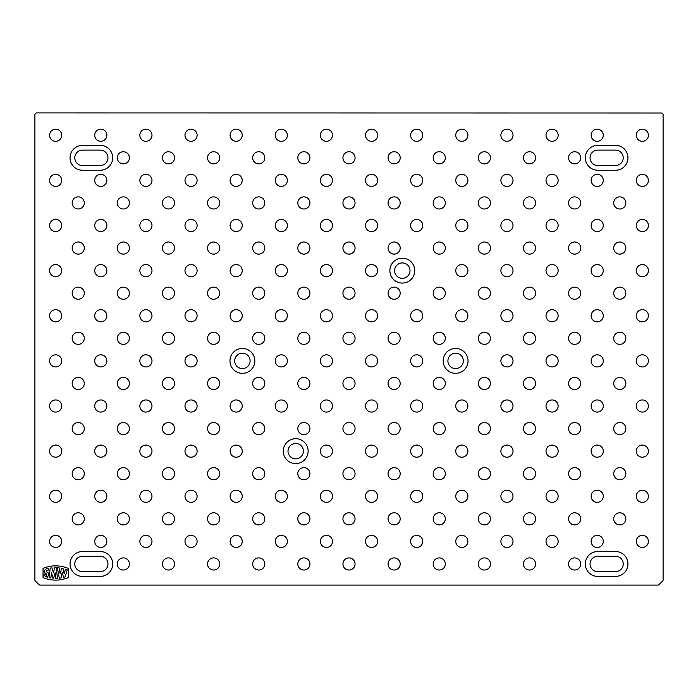 <?xml version="1.0" encoding="UTF-8"?>
<svg xmlns="http://www.w3.org/2000/svg" width="698" height="698" viewBox="0 0 698 698"><rect width="100%" height="100%" fill="white"/><g stroke="black" fill="none" stroke-linecap="round" stroke-linejoin="round"><path stroke-width="1.05" d="M663.1 580.073A1.204 1.204 0 0 1 662.751 580.928L658.938 584.732A1.204 1.204 0 0 1 658.092 585.09L39.908 585.09A1.204 1.204 0 0 1 39.062 584.732L35.249 580.928A1.204 1.204 0 0 1 34.9 580.073L34.9 114.245L36.226 112.91L661.983 112.997L663.1 114.245L663.1 580.073M414.743 270.623A12.433 12.433 0 0 1 396.08 281.399A12.433 12.433 0 0 1 396.08 259.857A12.433 12.433 0 0 1 414.743 270.623M598.029 170.242L598.029 170.233A12.433 12.433 0 0 1 585.308 157.8A12.433 12.433 0 0 1 598.029 145.367L615.514 145.367A12.433 12.433 0 0 1 627.947 157.8A12.433 12.433 0 0 1 615.514 170.242L598.029 170.242M49.593 135.238A6.064 6.064 0 0 1 58.693 129.985A6.064 6.064 0 0 1 58.693 140.49A6.064 6.064 0 0 1 49.593 135.238M94.727 135.238A6.064 6.064 0 0 1 103.819 129.985A6.064 6.064 0 0 1 103.819 140.49A6.064 6.064 0 0 1 94.727 135.238M139.853 135.238A6.064 6.064 0 0 1 148.953 129.985A6.064 6.064 0 0 1 148.953 140.49A6.064 6.064 0 0 1 139.853 135.238M184.987 135.238A6.064 6.064 0 0 1 194.079 129.985A6.064 6.064 0 0 1 194.079 140.49A6.064 6.064 0 0 1 184.987 135.238M230.113 135.238A6.064 6.064 0 0 1 239.205 129.985A6.064 6.064 0 0 1 239.205 140.49A6.064 6.064 0 0 1 230.113 135.238M275.248 135.238A6.064 6.064 0 0 1 284.339 129.985A6.064 6.064 0 0 1 284.339 140.49A6.064 6.064 0 0 1 275.248 135.238M320.373 135.238A6.064 6.064 0 0 1 329.465 129.985A6.064 6.064 0 0 1 329.465 140.49A6.064 6.064 0 0 1 320.373 135.238M365.499 135.238A6.064 6.064 0 0 1 374.599 129.985A6.064 6.064 0 0 1 374.599 140.49A6.064 6.064 0 0 1 365.499 135.238M410.633 135.238A6.064 6.064 0 0 1 419.725 129.985A6.064 6.064 0 0 1 419.725 140.49A6.064 6.064 0 0 1 410.633 135.238M455.759 135.238A6.064 6.064 0 0 1 464.851 129.985A6.064 6.064 0 0 1 464.851 140.49A6.064 6.064 0 0 1 455.759 135.238M500.894 135.238A6.064 6.064 0 0 1 509.985 129.985A6.064 6.064 0 0 1 509.985 140.49A6.064 6.064 0 0 1 500.894 135.238M546.019 135.238A6.064 6.064 0 0 1 555.111 129.985A6.064 6.064 0 0 1 555.111 140.49A6.064 6.064 0 0 1 546.019 135.238M591.145 135.238A6.064 6.064 0 0 1 600.245 129.985A6.064 6.064 0 0 1 600.245 140.49A6.064 6.064 0 0 1 591.145 135.238M636.279 135.238A6.064 6.064 0 0 1 645.371 129.985A6.064 6.064 0 0 1 645.371 140.49A6.064 6.064 0 0 1 636.279 135.238M49.593 180.363A6.064 6.064 0 0 1 58.693 175.119A6.064 6.064 0 0 1 58.693 185.616A6.064 6.064 0 0 1 49.593 180.363M94.727 180.363A6.064 6.064 0 0 1 103.819 175.119A6.064 6.064 0 0 1 103.819 185.616A6.064 6.064 0 0 1 94.727 180.363M139.853 180.363A6.064 6.064 0 0 1 148.953 175.119A6.064 6.064 0 0 1 148.953 185.616A6.064 6.064 0 0 1 139.853 180.363M184.987 180.363A6.064 6.064 0 0 1 194.079 175.119A6.064 6.064 0 0 1 194.079 185.616A6.064 6.064 0 0 1 184.987 180.363M230.113 180.363A6.064 6.064 0 0 1 239.205 175.119A6.064 6.064 0 0 1 239.205 185.616A6.064 6.064 0 0 1 230.113 180.363M275.248 180.363A6.064 6.064 0 0 1 284.339 175.119A6.064 6.064 0 0 1 284.339 185.616A6.064 6.064 0 0 1 275.248 180.363M320.373 180.363A6.064 6.064 0 0 1 329.465 175.119A6.064 6.064 0 0 1 329.465 185.616A6.064 6.064 0 0 1 320.373 180.363M365.499 180.363A6.064 6.064 0 0 1 374.599 175.119A6.064 6.064 0 0 1 374.599 185.616A6.064 6.064 0 0 1 365.499 180.363M410.633 180.363A6.064 6.064 0 0 1 419.725 175.119A6.064 6.064 0 0 1 419.725 185.616A6.064 6.064 0 0 1 410.633 180.363M455.759 180.363A6.064 6.064 0 0 1 464.851 175.119A6.064 6.064 0 0 1 464.851 185.616A6.064 6.064 0 0 1 455.759 180.363M500.894 180.363A6.064 6.064 0 0 1 509.985 175.119A6.064 6.064 0 0 1 509.985 185.616A6.064 6.064 0 0 1 500.894 180.363M546.019 180.363A6.064 6.064 0 0 1 555.111 175.119A6.064 6.064 0 0 1 555.111 185.616A6.064 6.064 0 0 1 546.019 180.363M591.145 180.363A6.064 6.064 0 0 1 600.245 175.119A6.064 6.064 0 0 1 600.245 185.616A6.064 6.064 0 0 1 591.145 180.363M636.279 180.363A6.064 6.064 0 0 1 645.371 175.119A6.064 6.064 0 0 1 645.371 185.616A6.064 6.064 0 0 1 636.279 180.363M49.593 225.498A6.064 6.064 0 0 1 58.693 220.245A6.064 6.064 0 0 1 58.693 230.75A6.064 6.064 0 0 1 49.593 225.498M94.727 225.498A6.064 6.064 0 0 1 103.819 220.245A6.064 6.064 0 0 1 103.819 230.75A6.064 6.064 0 0 1 94.727 225.498M139.853 225.498A6.064 6.064 0 0 1 148.953 220.245A6.064 6.064 0 0 1 148.953 230.75A6.064 6.064 0 0 1 139.853 225.498M184.987 225.498A6.064 6.064 0 0 1 194.079 220.245A6.064 6.064 0 0 1 194.079 230.75A6.064 6.064 0 0 1 184.987 225.498M230.113 225.498A6.064 6.064 0 0 1 239.205 220.245A6.064 6.064 0 0 1 239.205 230.75A6.064 6.064 0 0 1 230.113 225.498M275.248 225.498A6.064 6.064 0 0 1 284.339 220.245A6.064 6.064 0 0 1 284.339 230.75A6.064 6.064 0 0 1 275.248 225.498M320.373 225.498A6.064 6.064 0 0 1 329.465 220.245A6.064 6.064 0 0 1 329.465 230.75A6.064 6.064 0 0 1 320.373 225.498M365.499 225.498A6.064 6.064 0 0 1 374.599 220.245A6.064 6.064 0 0 1 374.599 230.75A6.064 6.064 0 0 1 365.499 225.498M410.633 225.498A6.064 6.064 0 0 1 419.725 220.245A6.064 6.064 0 0 1 419.725 230.75A6.064 6.064 0 0 1 410.633 225.498M455.759 225.498A6.064 6.064 0 0 1 464.851 220.245A6.064 6.064 0 0 1 464.851 230.75A6.064 6.064 0 0 1 455.759 225.498M500.894 225.498A6.064 6.064 0 0 1 509.985 220.245A6.064 6.064 0 0 1 509.985 230.75A6.064 6.064 0 0 1 500.894 225.498M546.019 225.498A6.064 6.064 0 0 1 555.111 220.245A6.064 6.064 0 0 1 555.111 230.75A6.064 6.064 0 0 1 546.019 225.498M591.145 225.498A6.064 6.064 0 0 1 600.245 220.245A6.064 6.064 0 0 1 600.245 230.75A6.064 6.064 0 0 1 591.145 225.498M636.279 225.498A6.064 6.064 0 0 1 645.371 220.245A6.064 6.064 0 0 1 645.371 230.75A6.064 6.064 0 0 1 636.279 225.498M49.593 270.623A6.064 6.064 0 0 1 58.693 265.38A6.064 6.064 0 0 1 58.693 275.876A6.064 6.064 0 0 1 49.593 270.623M94.727 270.623A6.064 6.064 0 0 1 103.819 265.38A6.064 6.064 0 0 1 103.819 275.876A6.064 6.064 0 0 1 94.727 270.623M139.853 270.623A6.064 6.064 0 0 1 148.953 265.38A6.064 6.064 0 0 1 148.953 275.876A6.064 6.064 0 0 1 139.853 270.623M184.987 270.623A6.064 6.064 0 0 1 194.079 265.38A6.064 6.064 0 0 1 194.079 275.876A6.064 6.064 0 0 1 184.987 270.623M230.113 270.623A6.064 6.064 0 0 1 239.205 265.38A6.064 6.064 0 0 1 239.205 275.876A6.064 6.064 0 0 1 230.113 270.623M275.248 270.623A6.064 6.064 0 0 1 284.339 265.38A6.064 6.064 0 0 1 284.339 275.876A6.064 6.064 0 0 1 275.248 270.623M320.373 270.623A6.064 6.064 0 0 1 329.465 265.38A6.064 6.064 0 0 1 329.465 275.876A6.064 6.064 0 0 1 320.373 270.623M365.499 270.623A6.064 6.064 0 0 1 374.599 265.38A6.064 6.064 0 0 1 374.599 275.876A6.064 6.064 0 0 1 365.499 270.623M455.759 270.623A6.064 6.064 0 0 1 464.851 265.38A6.064 6.064 0 0 1 464.851 275.876A6.064 6.064 0 0 1 455.759 270.623M500.894 270.623A6.064 6.064 0 0 1 509.985 265.38A6.064 6.064 0 0 1 509.985 275.876A6.064 6.064 0 0 1 500.894 270.623M546.019 270.623A6.064 6.064 0 0 1 555.111 265.38A6.064 6.064 0 0 1 555.111 275.876A6.064 6.064 0 0 1 546.019 270.623M591.145 270.623A6.064 6.064 0 0 1 600.245 265.38A6.064 6.064 0 0 1 600.245 275.876A6.064 6.064 0 0 1 591.145 270.623M636.279 270.623A6.064 6.064 0 0 1 645.371 265.38A6.064 6.064 0 0 1 645.371 275.876A6.064 6.064 0 0 1 636.279 270.623M49.593 315.758A6.064 6.064 0 0 1 58.693 310.505A6.064 6.064 0 0 1 58.693 321.001A6.064 6.064 0 0 1 49.593 315.758M94.727 315.758A6.064 6.064 0 0 1 103.819 310.505A6.064 6.064 0 0 1 103.819 321.001A6.064 6.064 0 0 1 94.727 315.758M139.853 315.758A6.064 6.064 0 0 1 148.953 310.505A6.064 6.064 0 0 1 148.953 321.001A6.064 6.064 0 0 1 139.853 315.758M184.987 315.758A6.064 6.064 0 0 1 194.079 310.505A6.064 6.064 0 0 1 194.079 321.001A6.064 6.064 0 0 1 184.987 315.758M230.113 315.758A6.064 6.064 0 0 1 239.205 310.505A6.064 6.064 0 0 1 239.205 321.001A6.064 6.064 0 0 1 230.113 315.758M275.248 315.758A6.064 6.064 0 0 1 284.339 310.505A6.064 6.064 0 0 1 284.339 321.001A6.064 6.064 0 0 1 275.248 315.758M320.373 315.758A6.064 6.064 0 0 1 329.465 310.505A6.064 6.064 0 0 1 329.465 321.001A6.064 6.064 0 0 1 320.373 315.758M365.499 315.758A6.064 6.064 0 0 1 374.599 310.505A6.064 6.064 0 0 1 374.599 321.001A6.064 6.064 0 0 1 365.499 315.758M410.633 315.758A6.064 6.064 0 0 1 419.725 310.505A6.064 6.064 0 0 1 419.725 321.001A6.064 6.064 0 0 1 410.633 315.758M455.759 315.758A6.064 6.064 0 0 1 464.851 310.505A6.064 6.064 0 0 1 464.851 321.001A6.064 6.064 0 0 1 455.759 315.758M500.894 315.758A6.064 6.064 0 0 1 509.985 310.505A6.064 6.064 0 0 1 509.985 321.001A6.064 6.064 0 0 1 500.894 315.758M546.019 315.758A6.064 6.064 0 0 1 555.111 310.505A6.064 6.064 0 0 1 555.111 321.001A6.064 6.064 0 0 1 546.019 315.758M591.145 315.758A6.064 6.064 0 0 1 600.245 310.505A6.064 6.064 0 0 1 600.245 321.001A6.064 6.064 0 0 1 591.145 315.758M636.279 315.758A6.064 6.064 0 0 1 645.371 310.505A6.064 6.064 0 0 1 645.371 321.001A6.064 6.064 0 0 1 636.279 315.758M49.593 360.883A6.064 6.064 0 0 1 58.693 355.631A6.064 6.064 0 0 1 58.693 366.136A6.064 6.064 0 0 1 49.593 360.883M94.727 360.883A6.064 6.064 0 0 1 103.819 355.631A6.064 6.064 0 0 1 103.819 366.136A6.064 6.064 0 0 1 94.727 360.883M139.853 360.883A6.064 6.064 0 0 1 148.953 355.631A6.064 6.064 0 0 1 148.953 366.136A6.064 6.064 0 0 1 139.853 360.883M184.987 360.883A6.064 6.064 0 0 1 194.079 355.631A6.064 6.064 0 0 1 194.079 366.136A6.064 6.064 0 0 1 184.987 360.883M275.248 360.883A6.064 6.064 0 0 1 284.339 355.631A6.064 6.064 0 0 1 284.339 366.136A6.064 6.064 0 0 1 275.248 360.883M320.373 360.883A6.064 6.064 0 0 1 329.465 355.631A6.064 6.064 0 0 1 329.465 366.136A6.064 6.064 0 0 1 320.373 360.883M365.499 360.883A6.064 6.064 0 0 1 374.599 355.631A6.064 6.064 0 0 1 374.599 366.136A6.064 6.064 0 0 1 365.499 360.883M410.633 360.883A6.064 6.064 0 0 1 419.725 355.631A6.064 6.064 0 0 1 419.725 366.136A6.064 6.064 0 0 1 410.633 360.883M500.894 360.883A6.064 6.064 0 0 1 509.985 355.631A6.064 6.064 0 0 1 509.985 366.136A6.064 6.064 0 0 1 500.894 360.883M546.019 360.883A6.064 6.064 0 0 1 555.111 355.631A6.064 6.064 0 0 1 555.111 366.136A6.064 6.064 0 0 1 546.019 360.883M591.145 360.883A6.064 6.064 0 0 1 600.245 355.631A6.064 6.064 0 0 1 600.245 366.136A6.064 6.064 0 0 1 591.145 360.883M636.279 360.883A6.064 6.064 0 0 1 645.371 355.631A6.064 6.064 0 0 1 645.371 366.136A6.064 6.064 0 0 1 636.279 360.883M49.593 406.009A6.064 6.064 0 0 1 58.693 400.765A6.064 6.064 0 0 1 58.693 411.262A6.064 6.064 0 0 1 49.593 406.009M94.727 406.009A6.064 6.064 0 0 1 103.819 400.765A6.064 6.064 0 0 1 103.819 411.262A6.064 6.064 0 0 1 94.727 406.009M139.853 406.009A6.064 6.064 0 0 1 148.953 400.765A6.064 6.064 0 0 1 148.953 411.262A6.064 6.064 0 0 1 139.853 406.009M184.987 406.009A6.064 6.064 0 0 1 194.079 400.765A6.064 6.064 0 0 1 194.079 411.262A6.064 6.064 0 0 1 184.987 406.009M230.113 406.009A6.064 6.064 0 0 1 239.205 400.765A6.064 6.064 0 0 1 239.205 411.262A6.064 6.064 0 0 1 230.113 406.009M275.248 406.009A6.064 6.064 0 0 1 284.339 400.765A6.064 6.064 0 0 1 284.339 411.262A6.064 6.064 0 0 1 275.248 406.009M320.373 406.009A6.064 6.064 0 0 1 329.465 400.765A6.064 6.064 0 0 1 329.465 411.262A6.064 6.064 0 0 1 320.373 406.009M365.499 406.009A6.064 6.064 0 0 1 374.599 400.765A6.064 6.064 0 0 1 374.599 411.262A6.064 6.064 0 0 1 365.499 406.009M410.633 406.009A6.064 6.064 0 0 1 419.725 400.765A6.064 6.064 0 0 1 419.725 411.262A6.064 6.064 0 0 1 410.633 406.009M455.759 406.009A6.064 6.064 0 0 1 464.851 400.765A6.064 6.064 0 0 1 464.851 411.262A6.064 6.064 0 0 1 455.759 406.009M500.894 406.009A6.064 6.064 0 0 1 509.985 400.765A6.064 6.064 0 0 1 509.985 411.262A6.064 6.064 0 0 1 500.894 406.009M546.019 406.009A6.064 6.064 0 0 1 555.111 400.765A6.064 6.064 0 0 1 555.111 411.262A6.064 6.064 0 0 1 546.019 406.009M591.145 406.009A6.064 6.064 0 0 1 600.245 400.765A6.064 6.064 0 0 1 600.245 411.262A6.064 6.064 0 0 1 591.145 406.009M636.279 406.009A6.064 6.064 0 0 1 645.371 400.765A6.064 6.064 0 0 1 645.371 411.262A6.064 6.064 0 0 1 636.279 406.009M49.593 451.144A6.064 6.064 0 0 1 58.693 445.891A6.064 6.064 0 0 1 58.693 456.396A6.064 6.064 0 0 1 49.593 451.144M94.727 451.144A6.064 6.064 0 0 1 103.819 445.891A6.064 6.064 0 0 1 103.819 456.396A6.064 6.064 0 0 1 94.727 451.144M139.853 451.144A6.064 6.064 0 0 1 148.953 445.891A6.064 6.064 0 0 1 148.953 456.396A6.064 6.064 0 0 1 139.853 451.144M184.987 451.144A6.064 6.064 0 0 1 194.079 445.891A6.064 6.064 0 0 1 194.079 456.396A6.064 6.064 0 0 1 184.987 451.144M230.113 451.144A6.064 6.064 0 0 1 239.205 445.891A6.064 6.064 0 0 1 239.205 456.396A6.064 6.064 0 0 1 230.113 451.144M308.132 451.144A12.433 12.433 0 0 1 289.478 461.91A12.433 12.433 0 0 1 289.478 440.368A12.433 12.433 0 0 1 308.132 451.144M320.373 451.144A6.064 6.064 0 0 1 329.465 445.891A6.064 6.064 0 0 1 329.465 456.396A6.064 6.064 0 0 1 320.373 451.144M365.499 451.144A6.064 6.064 0 0 1 374.599 445.891A6.064 6.064 0 0 1 374.599 456.396A6.064 6.064 0 0 1 365.499 451.144M410.633 451.144A6.064 6.064 0 0 1 419.725 445.891A6.064 6.064 0 0 1 419.725 456.396A6.064 6.064 0 0 1 410.633 451.144M455.759 451.144A6.064 6.064 0 0 1 464.851 445.891A6.064 6.064 0 0 1 464.851 456.396A6.064 6.064 0 0 1 455.759 451.144M500.894 451.144A6.064 6.064 0 0 1 509.985 445.891A6.064 6.064 0 0 1 509.985 456.396A6.064 6.064 0 0 1 500.894 451.144M546.019 451.144A6.064 6.064 0 0 1 555.111 445.891A6.064 6.064 0 0 1 555.111 456.396A6.064 6.064 0 0 1 546.019 451.144M591.145 451.144A6.064 6.064 0 0 1 600.245 445.891A6.064 6.064 0 0 1 600.245 456.396A6.064 6.064 0 0 1 591.145 451.144M636.279 451.144A6.064 6.064 0 0 1 645.371 445.891A6.064 6.064 0 0 1 645.371 456.396A6.064 6.064 0 0 1 636.279 451.144M49.593 496.269A6.064 6.064 0 0 1 58.693 491.026A6.064 6.064 0 0 1 58.693 501.522A6.064 6.064 0 0 1 49.593 496.269M94.727 496.269A6.064 6.064 0 0 1 103.819 491.026A6.064 6.064 0 0 1 103.819 501.522A6.064 6.064 0 0 1 94.727 496.269M139.853 496.269A6.064 6.064 0 0 1 148.953 491.026A6.064 6.064 0 0 1 148.953 501.522A6.064 6.064 0 0 1 139.853 496.269M184.987 496.269A6.064 6.064 0 0 1 194.079 491.026A6.064 6.064 0 0 1 194.079 501.522A6.064 6.064 0 0 1 184.987 496.269M230.113 496.269A6.064 6.064 0 0 1 239.205 491.026A6.064 6.064 0 0 1 239.205 501.522A6.064 6.064 0 0 1 230.113 496.269M275.248 496.269A6.064 6.064 0 0 1 284.339 491.026A6.064 6.064 0 0 1 284.339 501.522A6.064 6.064 0 0 1 275.248 496.269M320.373 496.269A6.064 6.064 0 0 1 329.465 491.026A6.064 6.064 0 0 1 329.465 501.522A6.064 6.064 0 0 1 320.373 496.269M365.499 496.269A6.064 6.064 0 0 1 374.599 491.026A6.064 6.064 0 0 1 374.599 501.522A6.064 6.064 0 0 1 365.499 496.269M410.633 496.269A6.064 6.064 0 0 1 419.725 491.026A6.064 6.064 0 0 1 419.725 501.522A6.064 6.064 0 0 1 410.633 496.269M455.759 496.269A6.064 6.064 0 0 1 464.851 491.026A6.064 6.064 0 0 1 464.851 501.522A6.064 6.064 0 0 1 455.759 496.269M500.894 496.269A6.064 6.064 0 0 1 509.985 491.026A6.064 6.064 0 0 1 509.985 501.522A6.064 6.064 0 0 1 500.894 496.269M546.019 496.269A6.064 6.064 0 0 1 555.111 491.026A6.064 6.064 0 0 1 555.111 501.522A6.064 6.064 0 0 1 546.019 496.269M591.145 496.269A6.064 6.064 0 0 1 600.245 491.026A6.064 6.064 0 0 1 600.245 501.522A6.064 6.064 0 0 1 591.145 496.269M636.279 496.269A6.064 6.064 0 0 1 645.371 491.026A6.064 6.064 0 0 1 645.371 501.522A6.064 6.064 0 0 1 636.279 496.269M49.593 541.404A6.064 6.064 0 0 1 58.693 536.151A6.064 6.064 0 0 1 58.693 546.647A6.064 6.064 0 0 1 49.593 541.404M94.727 541.404A6.064 6.064 0 0 1 103.819 536.151A6.064 6.064 0 0 1 103.819 546.647A6.064 6.064 0 0 1 94.727 541.404M139.853 541.404A6.064 6.064 0 0 1 148.953 536.151A6.064 6.064 0 0 1 148.953 546.647A6.064 6.064 0 0 1 139.853 541.404M184.987 541.404A6.064 6.064 0 0 1 194.079 536.151A6.064 6.064 0 0 1 194.079 546.647A6.064 6.064 0 0 1 184.987 541.404M230.113 541.404A6.064 6.064 0 0 1 239.205 536.151A6.064 6.064 0 0 1 239.205 546.647A6.064 6.064 0 0 1 230.113 541.404M275.248 541.404A6.064 6.064 0 0 1 284.339 536.151A6.064 6.064 0 0 1 284.339 546.647A6.064 6.064 0 0 1 275.248 541.404M320.373 541.404A6.064 6.064 0 0 1 329.465 536.151A6.064 6.064 0 0 1 329.465 546.647A6.064 6.064 0 0 1 320.373 541.404M365.499 541.404A6.064 6.064 0 0 1 374.599 536.151A6.064 6.064 0 0 1 374.599 546.647A6.064 6.064 0 0 1 365.499 541.404M410.633 541.404A6.064 6.064 0 0 1 419.725 536.151A6.064 6.064 0 0 1 419.725 546.647A6.064 6.064 0 0 1 410.633 541.404M455.759 541.404A6.064 6.064 0 0 1 464.851 536.151A6.064 6.064 0 0 1 464.851 546.647A6.064 6.064 0 0 1 455.759 541.404M500.894 541.404A6.064 6.064 0 0 1 509.985 536.151A6.064 6.064 0 0 1 509.985 546.647A6.064 6.064 0 0 1 500.894 541.404M546.019 541.404A6.064 6.064 0 0 1 555.111 536.151A6.064 6.064 0 0 1 555.111 546.647A6.064 6.064 0 0 1 546.019 541.404M591.145 541.404A6.064 6.064 0 0 1 600.245 536.151A6.064 6.064 0 0 1 600.245 546.647A6.064 6.064 0 0 1 591.145 541.404M636.279 541.404A6.064 6.064 0 0 1 645.371 536.151A6.064 6.064 0 0 1 645.371 546.647A6.064 6.064 0 0 1 636.279 541.404M117.29 157.8A6.064 6.064 0 0 1 126.382 152.548A6.064 6.064 0 0 1 126.382 163.053A6.064 6.064 0 0 1 117.29 157.8M162.425 157.8A6.064 6.064 0 0 1 171.516 152.548A6.064 6.064 0 0 1 171.516 163.053A6.064 6.064 0 0 1 162.425 157.8M207.55 157.8A6.064 6.064 0 0 1 216.642 152.548A6.064 6.064 0 0 1 216.642 163.053A6.064 6.064 0 0 1 207.55 157.8M252.676 157.8A6.064 6.064 0 0 1 261.776 152.548A6.064 6.064 0 0 1 261.776 163.053A6.064 6.064 0 0 1 252.676 157.8M297.81 157.8A6.064 6.064 0 0 1 306.902 152.548A6.064 6.064 0 0 1 306.902 163.053A6.064 6.064 0 0 1 297.81 157.8M342.936 157.8A6.064 6.064 0 0 1 352.028 152.548A6.064 6.064 0 0 1 352.028 163.053A6.064 6.064 0 0 1 342.936 157.8M388.071 157.8A6.064 6.064 0 0 1 397.162 152.548A6.064 6.064 0 0 1 397.162 163.053A6.064 6.064 0 0 1 388.071 157.8M433.196 157.8A6.064 6.064 0 0 1 442.288 152.548A6.064 6.064 0 0 1 442.288 163.053A6.064 6.064 0 0 1 433.196 157.8M478.322 157.8A6.064 6.064 0 0 1 487.422 152.548A6.064 6.064 0 0 1 487.422 163.053A6.064 6.064 0 0 1 478.322 157.8M523.456 157.8A6.064 6.064 0 0 1 532.548 152.548A6.064 6.064 0 0 1 532.548 163.053A6.064 6.064 0 0 1 523.456 157.8M568.582 157.8A6.064 6.064 0 0 1 577.674 152.548A6.064 6.064 0 0 1 577.674 163.053A6.064 6.064 0 0 1 568.582 157.8M72.164 202.935A6.064 6.064 0 0 1 81.256 197.682A6.064 6.064 0 0 1 81.256 208.179A6.064 6.064 0 0 1 72.164 202.935M117.29 202.935A6.064 6.064 0 0 1 126.382 197.682A6.064 6.064 0 0 1 126.382 208.179A6.064 6.064 0 0 1 117.29 202.935M162.425 202.935A6.064 6.064 0 0 1 171.516 197.682A6.064 6.064 0 0 1 171.516 208.179A6.064 6.064 0 0 1 162.425 202.935M207.55 202.935A6.064 6.064 0 0 1 216.642 197.682A6.064 6.064 0 0 1 216.642 208.179A6.064 6.064 0 0 1 207.55 202.935M252.676 202.935A6.064 6.064 0 0 1 261.776 197.682A6.064 6.064 0 0 1 261.776 208.179A6.064 6.064 0 0 1 252.676 202.935M297.81 202.935A6.064 6.064 0 0 1 306.902 197.682A6.064 6.064 0 0 1 306.902 208.179A6.064 6.064 0 0 1 297.81 202.935M342.936 202.935A6.064 6.064 0 0 1 352.028 197.682A6.064 6.064 0 0 1 352.028 208.179A6.064 6.064 0 0 1 342.936 202.935M388.071 202.935A6.064 6.064 0 0 1 397.162 197.682A6.064 6.064 0 0 1 397.162 208.179A6.064 6.064 0 0 1 388.071 202.935M433.196 202.935A6.064 6.064 0 0 1 442.288 197.682A6.064 6.064 0 0 1 442.288 208.179A6.064 6.064 0 0 1 433.196 202.935M478.322 202.935A6.064 6.064 0 0 1 487.422 197.682A6.064 6.064 0 0 1 487.422 208.179A6.064 6.064 0 0 1 478.322 202.935M523.456 202.935A6.064 6.064 0 0 1 532.548 197.682A6.064 6.064 0 0 1 532.548 208.179A6.064 6.064 0 0 1 523.456 202.935M568.582 202.935A6.064 6.064 0 0 1 577.674 197.682A6.064 6.064 0 0 1 577.674 208.179A6.064 6.064 0 0 1 568.582 202.935M613.716 202.935A6.064 6.064 0 0 1 622.808 197.682A6.064 6.064 0 0 1 622.808 208.179A6.064 6.064 0 0 1 613.716 202.935M72.164 248.06A6.064 6.064 0 0 1 81.256 242.808A6.064 6.064 0 0 1 81.256 253.313A6.064 6.064 0 0 1 72.164 248.06M117.29 248.06A6.064 6.064 0 0 1 126.382 242.808A6.064 6.064 0 0 1 126.382 253.313A6.064 6.064 0 0 1 117.29 248.06M162.425 248.06A6.064 6.064 0 0 1 171.516 242.808A6.064 6.064 0 0 1 171.516 253.313A6.064 6.064 0 0 1 162.425 248.06M207.55 248.06A6.064 6.064 0 0 1 216.642 242.808A6.064 6.064 0 0 1 216.642 253.313A6.064 6.064 0 0 1 207.55 248.06M252.676 248.06A6.064 6.064 0 0 1 261.776 242.808A6.064 6.064 0 0 1 261.776 253.313A6.064 6.064 0 0 1 252.676 248.06M297.81 248.06A6.064 6.064 0 0 1 306.902 242.808A6.064 6.064 0 0 1 306.902 253.313A6.064 6.064 0 0 1 297.81 248.06M342.936 248.06A6.064 6.064 0 0 1 352.028 242.808A6.064 6.064 0 0 1 352.028 253.313A6.064 6.064 0 0 1 342.936 248.06M388.071 248.06A6.064 6.064 0 0 1 397.162 242.808A6.064 6.064 0 0 1 397.162 253.313A6.064 6.064 0 0 1 388.071 248.06M433.196 248.06A6.064 6.064 0 0 1 442.288 242.808A6.064 6.064 0 0 1 442.288 253.313A6.064 6.064 0 0 1 433.196 248.06M478.322 248.06A6.064 6.064 0 0 1 487.422 242.808A6.064 6.064 0 0 1 487.422 253.313A6.064 6.064 0 0 1 478.322 248.06M523.456 248.06A6.064 6.064 0 0 1 532.548 242.808A6.064 6.064 0 0 1 532.548 253.313A6.064 6.064 0 0 1 523.456 248.06M568.582 248.06A6.064 6.064 0 0 1 577.674 242.808A6.064 6.064 0 0 1 577.674 253.313A6.064 6.064 0 0 1 568.582 248.06M613.716 248.06A6.064 6.064 0 0 1 622.808 242.808A6.064 6.064 0 0 1 622.808 253.313A6.064 6.064 0 0 1 613.716 248.06M72.164 293.186A6.064 6.064 0 0 1 81.256 287.942A6.064 6.064 0 0 1 81.256 298.439A6.064 6.064 0 0 1 72.164 293.186M117.29 293.186A6.064 6.064 0 0 1 126.382 287.942A6.064 6.064 0 0 1 126.382 298.439A6.064 6.064 0 0 1 117.29 293.186M162.425 293.186A6.064 6.064 0 0 1 171.516 287.942A6.064 6.064 0 0 1 171.516 298.439A6.064 6.064 0 0 1 162.425 293.186M207.55 293.186A6.064 6.064 0 0 1 216.642 287.942A6.064 6.064 0 0 1 216.642 298.439A6.064 6.064 0 0 1 207.55 293.186M252.676 293.186A6.064 6.064 0 0 1 261.776 287.942A6.064 6.064 0 0 1 261.776 298.439A6.064 6.064 0 0 1 252.676 293.186M297.81 293.186A6.064 6.064 0 0 1 306.902 287.942A6.064 6.064 0 0 1 306.902 298.439A6.064 6.064 0 0 1 297.81 293.186M342.936 293.186A6.064 6.064 0 0 1 352.028 287.942A6.064 6.064 0 0 1 352.028 298.439A6.064 6.064 0 0 1 342.936 293.186M388.071 293.186A6.064 6.064 0 0 1 397.162 287.942A6.064 6.064 0 0 1 397.162 298.439A6.064 6.064 0 0 1 388.071 293.186M433.196 293.186A6.064 6.064 0 0 1 442.288 287.942A6.064 6.064 0 0 1 442.288 298.439A6.064 6.064 0 0 1 433.196 293.186M478.322 293.186A6.064 6.064 0 0 1 487.422 287.942A6.064 6.064 0 0 1 487.422 298.439A6.064 6.064 0 0 1 478.322 293.186M523.456 293.186A6.064 6.064 0 0 1 532.548 287.942A6.064 6.064 0 0 1 532.548 298.439A6.064 6.064 0 0 1 523.456 293.186M568.582 293.186A6.064 6.064 0 0 1 577.674 287.942A6.064 6.064 0 0 1 577.674 298.439A6.064 6.064 0 0 1 568.582 293.186M613.716 293.186A6.064 6.064 0 0 1 622.808 287.942A6.064 6.064 0 0 1 622.808 298.439A6.064 6.064 0 0 1 613.716 293.186M72.164 338.321A6.064 6.064 0 0 1 81.256 333.068A6.064 6.064 0 0 1 81.256 343.573A6.064 6.064 0 0 1 72.164 338.321M117.29 338.321A6.064 6.064 0 0 1 126.382 333.068A6.064 6.064 0 0 1 126.382 343.573A6.064 6.064 0 0 1 117.29 338.321M162.425 338.321A6.064 6.064 0 0 1 171.516 333.068A6.064 6.064 0 0 1 171.516 343.573A6.064 6.064 0 0 1 162.425 338.321M207.55 338.321A6.064 6.064 0 0 1 216.642 333.068A6.064 6.064 0 0 1 216.642 343.573A6.064 6.064 0 0 1 207.55 338.321M252.676 338.321A6.064 6.064 0 0 1 261.776 333.068A6.064 6.064 0 0 1 261.776 343.573A6.064 6.064 0 0 1 252.676 338.321M297.81 338.321A6.064 6.064 0 0 1 306.902 333.068A6.064 6.064 0 0 1 306.902 343.573A6.064 6.064 0 0 1 297.81 338.321M342.936 338.321A6.064 6.064 0 0 1 352.028 333.068A6.064 6.064 0 0 1 352.028 343.573A6.064 6.064 0 0 1 342.936 338.321M388.071 338.321A6.064 6.064 0 0 1 397.162 333.068A6.064 6.064 0 0 1 397.162 343.573A6.064 6.064 0 0 1 388.071 338.321M433.196 338.321A6.064 6.064 0 0 1 442.288 333.068A6.064 6.064 0 0 1 442.288 343.573A6.064 6.064 0 0 1 433.196 338.321M478.322 338.321A6.064 6.064 0 0 1 487.422 333.068A6.064 6.064 0 0 1 487.422 343.573A6.064 6.064 0 0 1 478.322 338.321M523.456 338.321A6.064 6.064 0 0 1 532.548 333.068A6.064 6.064 0 0 1 532.548 343.573A6.064 6.064 0 0 1 523.456 338.321M568.582 338.321A6.064 6.064 0 0 1 577.674 333.068A6.064 6.064 0 0 1 577.674 343.573A6.064 6.064 0 0 1 568.582 338.321M613.716 338.321A6.064 6.064 0 0 1 622.808 333.068A6.064 6.064 0 0 1 622.808 343.573A6.064 6.064 0 0 1 613.716 338.321M72.164 383.446A6.064 6.064 0 0 1 81.256 378.203A6.064 6.064 0 0 1 81.256 388.699A6.064 6.064 0 0 1 72.164 383.446M117.29 383.446A6.064 6.064 0 0 1 126.382 378.203A6.064 6.064 0 0 1 126.382 388.699A6.064 6.064 0 0 1 117.29 383.446M162.425 383.446A6.064 6.064 0 0 1 171.516 378.203A6.064 6.064 0 0 1 171.516 388.699A6.064 6.064 0 0 1 162.425 383.446M207.55 383.446A6.064 6.064 0 0 1 216.642 378.203A6.064 6.064 0 0 1 216.642 388.699A6.064 6.064 0 0 1 207.55 383.446M252.676 383.446A6.064 6.064 0 0 1 261.776 378.203A6.064 6.064 0 0 1 261.776 388.699A6.064 6.064 0 0 1 252.676 383.446M297.81 383.446A6.064 6.064 0 0 1 306.902 378.203A6.064 6.064 0 0 1 306.902 388.699A6.064 6.064 0 0 1 297.81 383.446M342.936 383.446A6.064 6.064 0 0 1 352.028 378.203A6.064 6.064 0 0 1 352.028 388.699A6.064 6.064 0 0 1 342.936 383.446M388.071 383.446A6.064 6.064 0 0 1 397.162 378.203A6.064 6.064 0 0 1 397.162 388.699A6.064 6.064 0 0 1 388.071 383.446M433.196 383.446A6.064 6.064 0 0 1 442.288 378.203A6.064 6.064 0 0 1 442.288 388.699A6.064 6.064 0 0 1 433.196 383.446M478.322 383.446A6.064 6.064 0 0 1 487.422 378.203A6.064 6.064 0 0 1 487.422 388.699A6.064 6.064 0 0 1 478.322 383.446M523.456 383.446A6.064 6.064 0 0 1 532.548 378.203A6.064 6.064 0 0 1 532.548 388.699A6.064 6.064 0 0 1 523.456 383.446M568.582 383.446A6.064 6.064 0 0 1 577.674 378.203A6.064 6.064 0 0 1 577.674 388.699A6.064 6.064 0 0 1 568.582 383.446M613.716 383.446A6.064 6.064 0 0 1 622.808 378.203A6.064 6.064 0 0 1 622.808 388.699A6.064 6.064 0 0 1 613.716 383.446M72.164 428.581A6.064 6.064 0 0 1 81.256 423.328A6.064 6.064 0 0 1 81.256 433.824A6.064 6.064 0 0 1 72.164 428.581M117.29 428.581A6.064 6.064 0 0 1 126.382 423.328A6.064 6.064 0 0 1 126.382 433.824A6.064 6.064 0 0 1 117.29 428.581M162.425 428.581A6.064 6.064 0 0 1 171.516 423.328A6.064 6.064 0 0 1 171.516 433.824A6.064 6.064 0 0 1 162.425 428.581M207.55 428.581A6.064 6.064 0 0 1 216.642 423.328A6.064 6.064 0 0 1 216.642 433.824A6.064 6.064 0 0 1 207.55 428.581M252.676 428.581A6.064 6.064 0 0 1 261.776 423.328A6.064 6.064 0 0 1 261.776 433.824A6.064 6.064 0 0 1 252.676 428.581M297.81 428.581A6.064 6.064 0 0 1 306.902 423.328A6.064 6.064 0 0 1 306.902 433.824A6.064 6.064 0 0 1 297.81 428.581M342.936 428.581A6.064 6.064 0 0 1 352.028 423.328A6.064 6.064 0 0 1 352.028 433.824A6.064 6.064 0 0 1 342.936 428.581M388.071 428.581A6.064 6.064 0 0 1 397.162 423.328A6.064 6.064 0 0 1 397.162 433.824A6.064 6.064 0 0 1 388.071 428.581M433.196 428.581A6.064 6.064 0 0 1 442.288 423.328A6.064 6.064 0 0 1 442.288 433.824A6.064 6.064 0 0 1 433.196 428.581M478.322 428.581A6.064 6.064 0 0 1 487.422 423.328A6.064 6.064 0 0 1 487.422 433.824A6.064 6.064 0 0 1 478.322 428.581M523.456 428.581A6.064 6.064 0 0 1 532.548 423.328A6.064 6.064 0 0 1 532.548 433.824A6.064 6.064 0 0 1 523.456 428.581M568.582 428.581A6.064 6.064 0 0 1 577.674 423.328A6.064 6.064 0 0 1 577.674 433.824A6.064 6.064 0 0 1 568.582 428.581M613.716 428.581A6.064 6.064 0 0 1 622.808 423.328A6.064 6.064 0 0 1 622.808 433.824A6.064 6.064 0 0 1 613.716 428.581M72.164 473.706A6.064 6.064 0 0 1 81.256 468.454A6.064 6.064 0 0 1 81.256 478.959A6.064 6.064 0 0 1 72.164 473.706M117.29 473.706A6.064 6.064 0 0 1 126.382 468.454A6.064 6.064 0 0 1 126.382 478.959A6.064 6.064 0 0 1 117.29 473.706M162.425 473.706A6.064 6.064 0 0 1 171.516 468.454A6.064 6.064 0 0 1 171.516 478.959A6.064 6.064 0 0 1 162.425 473.706M207.55 473.706A6.064 6.064 0 0 1 216.642 468.454A6.064 6.064 0 0 1 216.642 478.959A6.064 6.064 0 0 1 207.55 473.706M252.676 473.706A6.064 6.064 0 0 1 261.776 468.454A6.064 6.064 0 0 1 261.776 478.959A6.064 6.064 0 0 1 252.676 473.706M297.81 473.706A6.064 6.064 0 0 1 306.902 468.454A6.064 6.064 0 0 1 306.902 478.959A6.064 6.064 0 0 1 297.81 473.706M342.936 473.706A6.064 6.064 0 0 1 352.028 468.454A6.064 6.064 0 0 1 352.028 478.959A6.064 6.064 0 0 1 342.936 473.706M388.071 473.706A6.064 6.064 0 0 1 397.162 468.454A6.064 6.064 0 0 1 397.162 478.959A6.064 6.064 0 0 1 388.071 473.706M433.196 473.706A6.064 6.064 0 0 1 442.288 468.454A6.064 6.064 0 0 1 442.288 478.959A6.064 6.064 0 0 1 433.196 473.706M478.322 473.706A6.064 6.064 0 0 1 487.422 468.454A6.064 6.064 0 0 1 487.422 478.959A6.064 6.064 0 0 1 478.322 473.706M523.456 473.706A6.064 6.064 0 0 1 532.548 468.454A6.064 6.064 0 0 1 532.548 478.959A6.064 6.064 0 0 1 523.456 473.706M568.582 473.706A6.064 6.064 0 0 1 577.674 468.454A6.064 6.064 0 0 1 577.674 478.959A6.064 6.064 0 0 1 568.582 473.706M613.716 473.706A6.064 6.064 0 0 1 622.808 468.454A6.064 6.064 0 0 1 622.808 478.959A6.064 6.064 0 0 1 613.716 473.706M72.164 518.841A6.064 6.064 0 0 1 81.256 513.588A6.064 6.064 0 0 1 81.256 524.085A6.064 6.064 0 0 1 72.164 518.841M117.29 518.841A6.064 6.064 0 0 1 126.382 513.588A6.064 6.064 0 0 1 126.382 524.085A6.064 6.064 0 0 1 117.29 518.841M162.425 518.841A6.064 6.064 0 0 1 171.516 513.588A6.064 6.064 0 0 1 171.516 524.085A6.064 6.064 0 0 1 162.425 518.841M207.55 518.841A6.064 6.064 0 0 1 216.642 513.588A6.064 6.064 0 0 1 216.642 524.085A6.064 6.064 0 0 1 207.55 518.841M252.676 518.841A6.064 6.064 0 0 1 261.776 513.588A6.064 6.064 0 0 1 261.776 524.085A6.064 6.064 0 0 1 252.676 518.841M297.81 518.841A6.064 6.064 0 0 1 306.902 513.588A6.064 6.064 0 0 1 306.902 524.085A6.064 6.064 0 0 1 297.81 518.841M342.936 518.841A6.064 6.064 0 0 1 352.028 513.588A6.064 6.064 0 0 1 352.028 524.085A6.064 6.064 0 0 1 342.936 518.841M388.071 518.841A6.064 6.064 0 0 1 397.162 513.588A6.064 6.064 0 0 1 397.162 524.085A6.064 6.064 0 0 1 388.071 518.841M433.196 518.841A6.064 6.064 0 0 1 442.288 513.588A6.064 6.064 0 0 1 442.288 524.085A6.064 6.064 0 0 1 433.196 518.841M478.322 518.841A6.064 6.064 0 0 1 487.422 513.588A6.064 6.064 0 0 1 487.422 524.085A6.064 6.064 0 0 1 478.322 518.841M523.456 518.841A6.064 6.064 0 0 1 532.548 513.588A6.064 6.064 0 0 1 532.548 524.085A6.064 6.064 0 0 1 523.456 518.841M568.582 518.841A6.064 6.064 0 0 1 577.674 513.588A6.064 6.064 0 0 1 577.674 524.085A6.064 6.064 0 0 1 568.582 518.841M613.716 518.841A6.064 6.064 0 0 1 622.808 513.588A6.064 6.064 0 0 1 622.808 524.085A6.064 6.064 0 0 1 613.716 518.841M117.29 563.967A6.064 6.064 0 0 1 126.382 558.714A6.064 6.064 0 0 1 126.382 569.219A6.064 6.064 0 0 1 117.29 563.967M162.425 563.967A6.064 6.064 0 0 1 171.516 558.714A6.064 6.064 0 0 1 171.516 569.219A6.064 6.064 0 0 1 162.425 563.967M207.55 563.967A6.064 6.064 0 0 1 216.642 558.714A6.064 6.064 0 0 1 216.642 569.219A6.064 6.064 0 0 1 207.55 563.967M252.676 563.967A6.064 6.064 0 0 1 261.776 558.714A6.064 6.064 0 0 1 261.776 569.219A6.064 6.064 0 0 1 252.676 563.967M297.81 563.967A6.064 6.064 0 0 1 306.902 558.714A6.064 6.064 0 0 1 306.902 569.219A6.064 6.064 0 0 1 297.81 563.967M342.936 563.967A6.064 6.064 0 0 1 352.028 558.714A6.064 6.064 0 0 1 352.028 569.219A6.064 6.064 0 0 1 342.936 563.967M388.071 563.967A6.064 6.064 0 0 1 397.162 558.714A6.064 6.064 0 0 1 397.162 569.219A6.064 6.064 0 0 1 388.071 563.967M433.196 563.967A6.064 6.064 0 0 1 442.288 558.714A6.064 6.064 0 0 1 442.288 569.219A6.064 6.064 0 0 1 433.196 563.967M478.322 563.967A6.064 6.064 0 0 1 487.422 558.714A6.064 6.064 0 0 1 487.422 569.219A6.064 6.064 0 0 1 478.322 563.967M523.456 563.967A6.064 6.064 0 0 1 532.548 558.714A6.064 6.064 0 0 1 532.548 569.219A6.064 6.064 0 0 1 523.456 563.967M568.582 563.967A6.064 6.064 0 0 1 577.674 558.714A6.064 6.064 0 0 1 577.674 569.219A6.064 6.064 0 0 1 568.582 563.967M598.029 551.533L615.514 551.525A12.433 12.433 0 0 1 627.947 563.967A12.433 12.433 0 0 1 615.514 576.4L598.029 576.4A12.433 12.433 0 0 1 585.308 563.967A12.433 12.433 0 0 1 598.029 551.533M229.956 360.883A12.433 12.433 0 0 1 248.61 350.117A12.433 12.433 0 0 1 248.61 371.659A12.433 12.433 0 0 1 229.956 360.883M99.971 170.233L82.486 170.242A12.433 12.433 0 0 1 70.053 157.8A12.433 12.433 0 0 1 82.486 145.367L99.971 145.367A12.433 12.433 0 0 1 112.692 157.8A12.433 12.433 0 0 1 99.971 170.233M99.971 576.4L82.486 576.4A12.433 12.433 0 0 1 70.053 563.967A12.433 12.433 0 0 1 82.486 551.525L99.971 551.533A12.433 12.433 0 0 1 112.692 563.967A12.433 12.433 0 0 1 99.971 576.4M443.169 360.883A12.433 12.433 0 0 1 461.823 350.117A12.433 12.433 0 0 1 461.823 371.659A12.433 12.433 0 0 1 443.169 360.883M68.352 577.508L68.273 568.355C59.862 565.031 51.46 565.031 43.049 568.355L43.049 577.63C51.46 580.954 59.862 580.954 68.273 577.63L68.273 577.63M100.259 165.505L82.486 165.505A7.695 7.695 0 0 1 74.791 157.8A7.695 7.695 0 0 1 82.486 150.105L100.259 150.105A7.695 7.695 0 0 1 107.954 157.8A7.695 7.695 0 0 1 100.259 165.505M100.259 571.662L82.486 571.662A7.695 7.695 0 0 1 74.791 563.967A7.695 7.695 0 0 1 82.486 556.262L100.259 556.262A7.695 7.695 0 0 1 107.954 563.967A7.695 7.695 0 0 1 100.259 571.662M303.394 451.144A7.695 7.695 0 0 1 291.851 457.809A7.695 7.695 0 0 1 291.851 444.478A7.695 7.695 0 0 1 303.394 451.144M615.514 150.105A7.695 7.695 0 0 1 623.209 157.8A7.695 7.695 0 0 1 615.514 165.505L597.741 165.505A7.695 7.695 0 0 1 590.046 157.8A7.695 7.695 0 0 1 597.741 150.105L615.514 150.105M615.514 556.262A7.695 7.695 0 0 1 623.209 563.967A7.695 7.695 0 0 1 615.514 571.662L597.741 571.662A7.695 7.695 0 0 1 590.046 563.967A7.695 7.695 0 0 1 597.741 556.262L615.514 556.262M410.005 270.623A7.695 7.695 0 0 1 398.453 277.289A7.695 7.695 0 0 1 398.453 263.957A7.695 7.695 0 0 1 410.005 270.623M62.166 572.796L61.066 577.883M46.81 575.379L46.783 574.131L46.81 575.379L44.925 574.567L44.149 575.597L47.377 577.333L48.825 574.567L48.494 573.041L46.373 571.741L46.295 570.667L46.373 571.741L48.494 573.041L48.738 575.649M46.783 574.131L45.283 573.372L46.783 574.131M44.855 573.075L44.349 571.732L44.873 570.022L44.349 571.732L45.283 573.372M47.953 570.641L48.459 568.809L46.513 568.678L44.873 570.022M59.426 578.206L60.962 577.988M57.349 567.727L59.278 578.101M59.025 567.701L59.025 567.701A30.712 30.712 0 0 0 57.489 567.579M59.147 567.814L60.159 573.8L61.642 568.224L63.038 568.477L64.164 573.66L65.472 569.236M65.638 569.14L67.183 569.838L65.211 576.888L63.457 577.316L62.427 572.796M55.002 572.91L53.624 578.258L53.004 578.319L51.565 572.918L50.832 577.918L49.13 577.63L50.221 568.093L51.957 567.858L53.397 572.805L54.671 567.64L56.302 567.526L57.41 578.241L55.683 578.31L55.264 572.936M47.743 570.694L46.295 570.667M447.907 360.883A7.695 7.695 0 0 1 459.459 354.218A7.695 7.695 0 0 1 459.459 367.549A7.695 7.695 0 0 1 447.907 360.883M234.694 360.883A7.695 7.695 0 0 1 246.246 354.218A7.695 7.695 0 0 1 246.246 367.549A7.695 7.695 0 0 1 234.694 360.883"/></g></svg>
